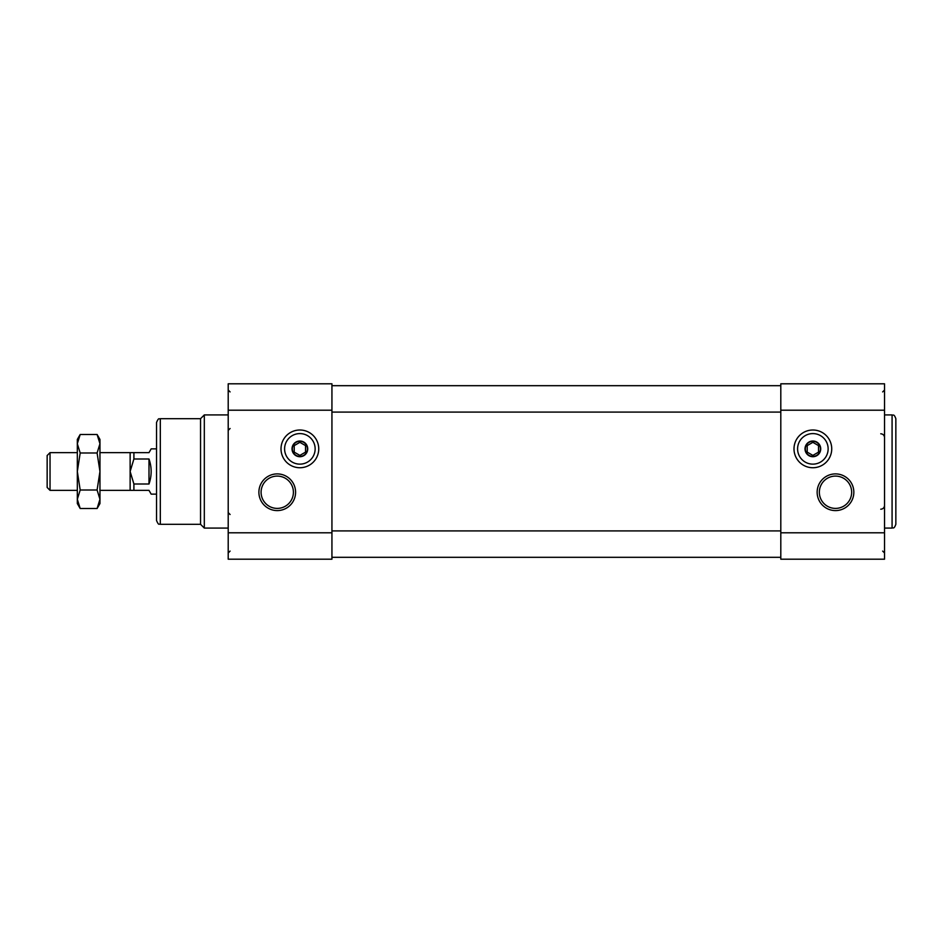 <?xml version="1.0" encoding="UTF-8"?>
<svg xmlns="http://www.w3.org/2000/svg" width="943" height="943" viewBox="0 0 943 943"><rect width="100%" height="100%" fill="white"/><g stroke="black" fill="none" stroke-linecap="round" stroke-linejoin="round"><path stroke-width="1.41" d="M805.322 448.868A7.544 7.544 0 0 1 816.638 442.338A7.544 7.544 0 0 1 816.638 455.398A7.544 7.544 0 0 1 805.322 448.868M807.208 445.603L807.208 452.133L812.866 455.398L818.524 452.133L818.524 445.603L812.866 442.338L807.208 445.603M292.33 448.868A7.544 7.544 0 0 1 303.646 442.338A7.544 7.544 0 0 1 303.646 455.398A7.544 7.544 0 0 1 292.33 448.868M294.216 445.603L294.216 452.133L299.874 455.398L305.532 452.133L305.532 445.603L299.874 442.338L294.216 445.603M299.874 430.008A18.86 18.86 0 0 1 316.211 458.298A18.86 18.86 0 0 1 283.537 458.298A18.86 18.86 0 0 1 299.874 430.008M295.583 492.246A18.341 18.341 0 0 0 268.071 476.356A18.341 18.341 0 0 0 268.071 508.136A18.341 18.341 0 0 0 295.583 492.246M331.936 532.795L331.936 383.801L228.206 383.801L228.206 559.199L331.936 559.199L331.936 532.795L228.206 532.795M156.538 471.5L156.538 422.464C159.084 416.511 159.143 419.765 160.31 418.692L160.31 524.308C159.143 523.235 159.084 526.489 156.538 520.536L156.538 471.5M160.31 524.308L200.541 524.308L200.541 418.692L160.31 418.692M200.541 524.308L204.313 528.08L204.313 414.92L200.541 418.692M780.804 557.313L331.936 557.313M780.804 385.687L331.936 385.687M812.866 430.008A18.86 18.86 0 0 1 829.203 458.298A18.86 18.86 0 0 1 796.529 458.298A18.86 18.86 0 0 1 812.866 430.008M853.839 492.246A18.341 18.341 0 0 0 826.327 476.356A18.341 18.341 0 0 0 826.327 508.136A18.341 18.341 0 0 0 853.839 492.246M780.804 532.795L780.804 383.801L884.534 383.801L884.534 559.199L780.804 559.199L780.804 532.795L884.534 532.795M892.078 414.92L892.078 528.08C893.162 527.278 893.858 529.683 895.85 524.308L895.85 418.692C893.858 413.317 893.162 415.722 892.078 414.92L884.534 414.92M293.403 492.246A16.161 16.161 0 0 0 269.168 478.254A16.161 16.161 0 0 0 269.168 506.238A16.161 16.161 0 0 0 293.403 492.246M851.659 492.246A16.161 16.161 0 0 0 827.424 478.254A16.161 16.161 0 0 0 827.424 506.238A16.161 16.161 0 0 0 851.659 492.246M299.874 433.591A15.277 15.277 0 0 1 313.1 456.506A15.277 15.277 0 0 1 286.648 456.506A15.277 15.277 0 0 1 299.874 433.591M299.874 456.718A7.85 7.85 0 0 0 307.724 448.868A7.85 7.85 0 0 0 299.874 441.018A7.85 7.85 0 0 0 292.024 448.868A7.85 7.85 0 0 0 299.874 456.718M812.866 433.591A15.277 15.277 0 0 1 826.092 456.506A15.277 15.277 0 0 1 799.64 456.506A15.277 15.277 0 0 1 812.866 433.591M812.866 456.718A7.85 7.85 0 0 0 820.716 448.868A7.85 7.85 0 0 0 812.866 441.018A7.85 7.85 0 0 0 805.016 448.868A7.85 7.85 0 0 0 812.866 456.718M99.958 499.271L97.094 490.006L99.958 471.5L97.094 452.994L99.958 443.729L97.094 434.475L99.958 439.438L99.958 499.271L97.094 508.525L99.958 499.271L99.958 503.562L97.094 508.525L80.19 508.525L77.326 499.271L80.19 490.006L77.326 471.5L80.19 452.994L77.326 443.729L80.19 434.475L77.326 443.729L77.326 503.562L80.19 508.525M99.958 452.64L130.134 452.64L130.134 490.36L148.994 490.36L151.175 494.132L156.538 494.132M130.134 452.64L133.906 452.64L133.906 458.993L130.134 471.5L133.906 484.007L133.906 490.36M133.906 452.64L148.994 452.64L151.175 448.868L156.538 448.868M133.906 458.993L148.994 458.993L148.994 484.007C151.87 475.673 151.87 467.327 148.994 458.993M133.906 484.007L148.994 484.007M97.094 490.006L80.19 490.006M97.094 452.994L80.19 452.994M97.094 434.475L80.19 434.475L77.326 439.438L77.326 443.729M50.038 490.36L50.038 452.64L47.15 455.528L47.15 487.472L50.038 490.36L77.326 490.36M331.936 410.205L228.206 410.205M780.804 530.909L331.936 530.909M780.804 412.091L331.936 412.091M780.804 410.205L884.534 410.205M228.206 414.92L204.313 414.92M228.206 528.08L204.313 528.08M892.078 528.08L884.534 528.08M230.092 391.911L228.206 390.025M230.092 428.499L228.206 430.385M882.648 391.911L884.534 390.025M884.534 552.975L882.648 551.089M230.092 514.501L228.206 512.615M230.092 551.089L228.206 552.975M880.762 433.78C883.049 434.004 884.31 435.265 884.534 437.552M880.762 509.22C883.049 508.996 884.31 507.735 884.534 505.448M99.958 490.36L130.134 490.36M50.038 452.64L77.326 452.64"/></g></svg>
